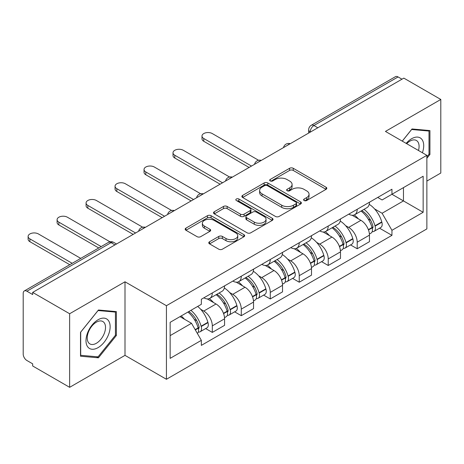 <?xml version="1.0" encoding="UTF-8"?>
<svg xmlns="http://www.w3.org/2000/svg" width="464" height="464" viewBox="0 0 464 464"><rect width="100%" height="100%" fill="white"/><g stroke="black" fill="none" stroke-linecap="round" stroke-linejoin="round"><path stroke-width="0.7" d="M304.129 200.523A1.804 1.044 0 0 0 306.681 200.523L326.053 189.335A2.581 1.491 0 0 0 326.813 188.285A2.581 1.491 0 0 0 326.053 187.23L293.236 168.281A2.581 1.491 0 0 0 289.588 168.281L270.216 179.469A1.804 1.044 0 0 0 269.683 180.206A1.804 1.044 0 0 0 270.216 180.943A1.804 1.044 0 0 0 272.768 180.943L275.274 179.493A8.253 4.762 0 0 1 286.943 179.493L289.681 181.07A8.253 4.762 0 0 1 292.094 184.44A8.253 4.762 0 0 1 289.681 187.81L287.17 189.26A1.804 1.044 0 0 0 286.642 189.996A1.804 1.044 0 0 0 287.17 190.733A1.804 1.044 0 0 0 289.722 190.733L292.233 189.283A8.253 4.762 0 0 1 303.903 189.283L306.634 190.861A8.253 4.762 0 0 1 309.053 194.23A8.253 4.762 0 0 1 306.634 197.6L304.129 199.05A1.804 1.044 0 0 0 303.601 199.787A1.804 1.044 0 0 0 304.129 200.523L304.129 199.05M209.542 241.761A2.581 1.491 0 0 0 208.783 242.817A2.581 1.491 0 0 0 209.542 243.867L218.747 249.185A2.581 1.491 0 0 0 222.395 249.185L243.913 236.762A2.581 1.491 0 0 0 244.667 235.712A2.581 1.491 0 0 0 243.913 234.656L211.091 215.708A2.581 1.491 0 0 0 207.443 215.708L185.925 228.131A2.581 1.491 0 0 0 185.171 229.181A2.581 1.491 0 0 0 185.925 230.237L197.049 236.657A2.581 1.491 0 0 0 200.697 236.657L209.902 231.339A2.581 1.491 0 0 0 210.662 230.289A2.581 1.491 0 0 0 209.902 229.233L204.386 226.049A6.896 3.985 0 0 1 202.368 223.236A6.896 3.985 0 0 1 206.625 219.553A6.896 3.985 0 0 1 214.142 220.417L235.753 232.893A6.896 3.985 0 0 1 237.771 235.712A6.896 3.985 0 0 1 233.514 239.389A6.896 3.985 0 0 1 225.997 238.525L222.395 236.449A2.581 1.491 0 0 0 218.747 236.449L209.542 241.761L209.542 243.867M166.425 305.701L125.002 281.787L69.641 313.745L32.671 292.407L403.831 78.12L440.8 99.458L385.445 131.422L426.868 155.336L166.425 305.701L166.425 379.279L426.868 228.914L426.868 155.336M275.454 216.444A2.581 1.491 0 0 0 279.102 216.444L300.62 204.021A2.581 1.491 0 0 0 301.374 202.971A2.581 1.491 0 0 0 300.62 201.915L267.798 182.967A2.581 1.491 0 0 0 264.149 182.967L242.637 195.39A2.581 1.491 0 0 0 241.877 196.44A2.581 1.491 0 0 0 242.637 197.496L275.454 216.444M237.063 200.912A1.804 1.044 0 0 1 238.896 201.167L238.896 199.021L272.264 218.289A2.581 1.491 0 0 1 273.018 219.339A2.581 1.491 0 0 1 272.264 220.394L250.751 232.812A2.581 1.491 0 0 1 247.103 232.812L214.281 213.863L214.281 211.758A2.581 1.491 0 0 0 213.527 212.814A2.581 1.491 0 0 0 214.281 213.863M214.281 211.758L223.491 206.445A2.581 1.491 0 0 1 227.134 206.445L240.445 214.13A2.581 1.491 0 0 0 244.093 214.13L250.2 210.604A2.581 1.491 0 0 0 250.954 209.548A2.581 1.491 0 0 0 250.2 208.498L236.344 200.494A1.804 1.044 0 0 1 235.816 199.758A1.804 1.044 0 0 1 236.93 198.795A1.804 1.044 0 0 1 238.896 199.021M69.641 313.745L69.641 387.324L32.671 365.98L32.671 363.834L26.918 360.511A5.255 3.033 -120 0 1 23.2 354.073L23.2 293.37A5.255 3.033 -120 0 1 24.29 290.963L108.443 242.382A5.255 3.033 60 0 1 111.064 242.643L26.918 291.224A5.255 3.033 -120 0 0 24.29 290.963M426.868 181.082L440.8 173.037L440.8 99.458M69.641 387.324L125.002 355.36L166.425 379.279M32.671 292.407L32.671 294.547L26.918 291.224M317.823 127.774L313.925 125.524A5.255 3.033 60 0 0 311.298 125.263L395.45 76.676A5.255 3.033 60 0 1 398.071 76.937L313.925 125.524A5.255 3.033 120 0 0 310.207 131.956L310.207 132.17M401.975 79.193L398.071 76.937M357.205 209.287A12.087 6.977 60 0 1 354.705 214.71L366.966 207.634A12.087 6.977 -120 0 0 369.466 202.205M345.57 225.626L348.661 227.412A12.087 6.977 60 0 1 357.205 242.214L369.466 235.132A12.087 6.977 -120 0 0 360.922 220.33L352.147 215.267M369.466 235.132L369.466 241.674L357.205 248.756L350.558 244.917M354.705 214.71A12.087 6.977 60 0 1 348.754 214.165M357.205 242.214L357.205 248.756M328.228 226.014A12.087 6.977 60 0 1 325.722 231.443L337.983 224.361A12.087 6.977 -120 0 0 340.489 218.938M321.575 261.65L328.228 265.483L340.489 258.407L340.489 251.865A12.087 6.977 -120 0 0 331.94 237.063L323.164 232M325.722 231.443A12.087 6.977 60 0 1 319.777 230.898M316.587 242.359L319.679 244.139A12.087 6.977 60 0 1 328.228 258.941L328.228 265.483M299.245 242.747A12.087 6.977 60 0 1 296.745 248.17L309.007 241.094A12.087 6.977 -120 0 0 311.506 235.671M292.598 278.377L299.245 282.216L311.506 275.14L311.506 268.598A12.087 6.977 -120 0 0 302.963 253.796L294.188 248.727M296.745 248.17A12.087 6.977 60 0 1 290.795 247.625M287.61 259.086L290.702 260.872A12.087 6.977 60 0 1 299.245 275.674L299.245 282.216M270.268 259.48A12.087 6.977 60 0 1 267.763 264.903L280.024 257.827A12.087 6.977 -120 0 0 282.53 252.399M263.622 295.11L270.268 298.949L282.53 291.868L282.53 285.325A12.087 6.977 -120 0 0 273.98 270.524L265.205 265.46M267.763 264.903A12.087 6.977 60 0 1 261.818 264.358M258.634 275.819L261.725 277.605A12.087 6.977 60 0 1 270.268 292.407L270.268 298.949M241.286 276.208A12.087 6.977 60 0 1 238.786 281.636L251.047 274.555A12.087 6.977 -120 0 0 253.547 269.132M234.639 311.843L241.286 315.677L253.547 308.601L253.547 302.058A12.087 6.977 -120 0 0 245.004 287.257L236.228 282.193M238.786 281.636A12.087 6.977 60 0 1 232.835 281.091M229.651 292.552L232.742 294.333A12.087 6.977 60 0 1 241.286 309.134L241.286 315.677M212.309 292.941A12.087 6.977 60 0 1 209.803 298.364L222.065 291.288A12.087 6.977 -120 0 0 224.57 285.865M205.662 328.57L212.309 332.41L224.57 325.334L224.57 318.791A12.087 6.977 -120 0 0 216.027 303.99L207.251 298.92M209.803 298.364A12.087 6.977 60 0 1 203.858 297.818M200.674 309.279L203.766 311.066A12.087 6.977 60 0 1 212.309 325.867L212.309 332.41M377.731 197.432L382.098 199.955L423.151 176.25L403.46 187.618L403.46 200.918L382.098 213.254L374.547 208.893M170.143 335.629L191.504 323.292L201.347 340.344L170.143 358.365L170.143 322.329L201.347 304.309L201.347 299.268L391.947 189.231L391.947 194.271L423.151 212.292L391.947 230.306L382.098 213.254M423.151 176.25L423.151 212.292M201.347 340.344L201.347 345.384L391.947 235.347L391.947 230.306M426.868 158.288L429.931 154.471L429.931 130.57L412.009 128.969L402.242 141.12M125.002 281.787L125.002 355.36M80.51 356.213L98.438 357.814L116.36 335.513L116.36 311.611L98.438 310.01L80.51 332.311L80.51 356.213M191.504 323.292L179.986 316.645M379.535 228.184L391.947 235.347M429.003 153.938L429.931 154.471M96.541 356.717L98.438 357.814M115.432 334.973L116.36 335.513M304.848 200.779L306.634 199.746A8.253 4.762 0 0 0 309.053 196.376L309.053 194.23M292.094 184.44L292.094 186.586A8.253 4.762 0 0 1 289.681 189.956L287.895 190.988M326.024 189.358L293.236 170.427A2.581 1.491 0 0 0 289.588 170.427L270.935 181.198M300.585 204.044L267.798 185.113A2.581 1.491 0 0 0 264.149 185.113L242.666 197.513M296.061 203.708A1.804 1.044 0 0 0 296.589 202.971A1.804 1.044 0 0 0 296.061 202.234L267.252 185.6A1.804 1.044 0 0 0 264.7 185.6L262.056 187.125A8.253 4.762 0 0 0 259.637 190.495A8.253 4.762 0 0 0 262.056 193.865L281.747 205.233A8.253 4.762 0 0 0 293.416 205.233L296.061 203.708L296.061 205.854A1.804 1.044 0 0 0 296.589 205.117L296.589 202.971M259.637 190.495L259.637 192.641A8.253 4.762 0 0 0 262.056 196.011L262.056 193.865M296.061 205.854L293.416 207.379A8.253 4.762 0 0 1 281.747 207.379L262.056 196.011M214.316 213.887L223.491 208.591L223.491 206.445M250.954 209.548L250.954 211.694A2.581 1.491 0 0 1 250.2 212.744L244.093 216.276A2.581 1.491 0 0 1 240.445 216.276L227.134 208.591A2.581 1.491 0 0 0 223.491 208.591M238.896 201.167L272.229 220.412M254.26 222.105A6.896 3.985 0 0 0 261.777 222.964A6.896 3.985 0 0 0 266.034 219.286A6.896 3.985 0 0 0 264.016 216.473L256.401 212.077A2.581 1.491 0 0 0 252.752 212.077L246.645 215.603A2.581 1.491 0 0 0 245.891 216.653A2.581 1.491 0 0 0 246.645 217.709L254.26 222.105L254.26 224.245A6.896 3.985 0 0 0 261.777 225.11A6.896 3.985 0 0 0 266.034 221.432L266.034 219.286M245.891 216.653L245.891 218.799A2.581 1.491 0 0 0 246.645 219.855L246.645 217.709M254.26 224.245L246.645 219.855M237.771 235.712L237.771 237.852A6.896 3.985 0 0 1 233.514 241.535A6.896 3.985 0 0 1 225.997 240.671L222.395 238.589A2.581 1.491 0 0 0 218.747 238.589L209.571 243.89M202.368 223.236L202.368 225.382A6.896 3.985 0 0 0 204.386 228.195L204.386 226.049M209.873 231.362L204.386 228.195M243.878 236.779L211.091 217.854A2.581 1.491 0 0 0 207.443 217.854L185.96 230.254M361.769 210.633A16.553 9.558 60 0 1 361.85 210.679A16.553 9.558 60 0 1 372.743 225.533L372.836 225.875A3.219 1.856 60 0 1 372.331 228.404A3.219 1.856 60 0 1 372.256 228.439M258.581 160.283L212.309 133.568A6.044 3.486 -0 0 0 205.726 132.808A6.044 3.486 -0 0 0 201.997 136.033A6.044 3.486 -0 0 0 203.766 138.498L203.766 141.288A6.044 3.486 180 0 1 201.997 138.823L201.997 136.033M361.044 211.05A19.964 11.525 60 0 1 372.012 227.522L372.111 227.865A6.635 3.828 60 0 1 371.067 233.073L369.414 234.03M372.198 231.611A6.635 3.828 -120 0 0 374.036 231.362A6.635 3.828 -120 0 0 375.086 226.154L374.987 225.806A19.964 11.525 -120 0 0 364.014 209.334M369.216 204.328A19.964 11.525 60 0 1 381.768 221.891L381.866 222.239A6.635 3.828 60 0 1 380.816 227.447L374.036 231.362M249.087 167.458L203.766 141.288M354.235 214.942A19.964 11.525 60 0 1 358.399 218.88M251.505 166.066L203.766 138.498M368.109 218.904L370.655 220.377M422.402 152.76A17.075 9.86 120 0 0 422.089 139.647A17.075 9.86 120 0 0 406.162 143.388M418.487 150.498A12.928 7.465 120 0 0 417.861 141.833A12.928 7.465 120 0 0 416.405 140.482A12.928 7.465 120 0 0 406.69 143.689M402.276 141.143L411.638 129.497L429.003 131.051L429.003 154.21L426.868 156.867M427.854 130.384L429.003 131.051M108.518 320.688A17.075 9.86 120 0 0 92.029 325.107A17.075 9.86 120 0 0 87.609 346.707A17.075 9.86 120 0 0 104.098 342.287A17.075 9.86 120 0 0 108.518 320.688M104.29 322.869A12.928 7.465 120 0 0 102.834 321.523A12.928 7.465 120 0 0 90.805 327.555A12.928 7.465 120 0 0 88.456 342.565A12.928 7.465 120 0 0 89.906 343.917A12.928 7.465 120 0 0 101.935 337.879A12.928 7.465 120 0 0 104.29 322.869M98.061 356.857L80.695 355.302L80.695 332.143L98.061 310.538L115.432 312.086L115.432 335.246L98.061 356.857M114.283 311.425L115.432 312.086M332.787 227.366A16.553 9.558 60 0 1 332.868 227.412A16.553 9.558 60 0 1 343.76 242.26L343.859 242.608A3.219 1.856 60 0 1 343.348 245.131A3.219 1.856 60 0 1 343.279 245.172M229.599 177.01L183.332 150.295A6.044 3.486 -0 0 0 176.743 149.541A6.044 3.486 -0 0 0 173.014 152.766A6.044 3.486 -0 0 0 174.783 155.231L174.783 158.021A6.044 3.486 180 0 1 173.014 155.556L173.014 152.766M332.062 227.783A19.964 11.525 60 0 1 343.035 244.255L343.134 244.598A6.635 3.828 60 0 1 342.084 249.806L340.437 250.757M343.221 248.339A6.635 3.828 -120 0 0 345.059 248.089A6.635 3.828 -120 0 0 346.103 242.881L346.011 242.539A19.964 11.525 -120 0 0 335.037 226.067M340.234 221.061A19.964 11.525 60 0 1 352.791 238.624L352.884 238.966A6.635 3.828 60 0 1 351.84 244.174L345.059 248.089M220.11 184.191L174.783 158.021M325.252 231.675A19.964 11.525 60 0 1 329.423 235.608M222.523 182.793L174.783 155.231M339.132 235.637L341.678 237.104M303.81 244.093A16.553 9.558 60 0 1 303.891 244.139A16.553 9.558 60 0 1 314.783 258.993L314.876 259.335A3.219 1.856 60 0 1 314.372 261.864A3.219 1.856 60 0 1 314.296 261.905M200.622 193.743L154.35 167.028A6.044 3.486 -0 0 0 147.767 166.274A6.044 3.486 -0 0 0 144.037 169.493A6.044 3.486 -0 0 0 145.806 171.964L145.806 174.754A6.044 3.486 180 0 1 144.037 172.283L144.037 169.493M303.085 244.511A19.964 11.525 60 0 1 314.058 260.988L314.151 261.331A6.635 3.828 60 0 1 313.107 266.539L311.454 267.49M314.238 265.072A6.635 3.828 -120 0 0 316.077 264.822A6.635 3.828 -120 0 0 317.127 259.614L317.028 259.272A19.964 11.525 -120 0 0 306.054 242.794M311.257 237.788A19.964 11.525 60 0 1 323.808 255.357L323.907 255.699A6.635 3.828 60 0 1 322.857 260.907L316.077 264.822M191.133 200.918L145.806 174.754M296.276 248.402A19.964 11.525 60 0 1 300.446 252.341M193.546 199.526L145.806 171.964M310.149 252.37L312.695 253.837M274.827 260.826A16.553 9.558 60 0 1 274.914 260.872A16.553 9.558 60 0 1 285.801 275.726L285.899 276.068A3.219 1.856 60 0 1 285.389 278.597A3.219 1.856 60 0 1 285.319 278.632M171.639 210.476L125.373 183.761A6.044 3.486 -0 0 0 118.784 183.002A6.044 3.486 -0 0 0 115.055 186.226A6.044 3.486 -0 0 0 116.824 188.691L116.824 191.481A6.044 3.486 180 0 1 115.055 189.016L115.055 186.226M274.102 261.244A19.964 11.525 60 0 1 285.076 277.716L285.174 278.058A6.635 3.828 60 0 1 284.125 283.266L282.477 284.223M285.261 281.805A6.635 3.828 -120 0 0 287.1 281.555A6.635 3.828 -120 0 0 288.144 276.347L288.051 275.999A19.964 11.525 -120 0 0 277.078 259.527M282.274 254.521A19.964 11.525 60 0 1 294.831 272.09L294.93 272.432A6.635 3.828 60 0 1 293.88 277.64L287.1 281.555M162.151 217.651L116.824 191.481M267.293 265.135A19.964 11.525 60 0 1 271.463 269.074M164.569 216.259L116.824 188.691M281.172 269.097L283.719 270.57M245.85 277.559A16.553 9.558 60 0 1 245.932 277.605A16.553 9.558 60 0 1 256.824 292.459L256.923 292.801A3.219 1.856 60 0 1 256.412 295.324A3.219 1.856 60 0 1 256.337 295.365M142.663 227.203L96.39 200.489A6.044 3.486 -0 0 0 89.807 199.735A6.044 3.486 -0 0 0 86.078 202.959A6.044 3.486 -0 0 0 87.847 205.424L87.847 208.214A6.044 3.486 180 0 1 86.078 205.749L86.078 202.959M245.125 277.977A19.964 11.525 60 0 1 256.099 294.449L256.198 294.791A6.635 3.828 60 0 1 255.148 299.999L253.501 300.95M256.279 298.532A6.635 3.828 -120 0 0 258.117 298.282A6.635 3.828 -120 0 0 259.167 293.074L259.069 292.732A19.964 11.525 -120 0 0 248.095 276.26M253.298 271.254A19.964 11.525 60 0 1 265.849 288.817L265.947 289.159A6.635 3.828 60 0 1 264.898 294.367L258.117 298.282M133.174 234.384L87.847 208.214M238.316 281.868A19.964 11.525 60 0 1 242.486 285.801M135.587 232.986L87.847 205.424M252.19 285.83L254.736 287.297M216.868 294.286A16.553 9.558 60 0 1 216.955 294.338A16.553 9.558 60 0 1 227.841 309.186L227.94 309.529A3.219 1.856 60 0 1 227.43 312.057A3.219 1.856 60 0 1 227.36 312.098M109.968 241.79L67.413 217.222A6.044 3.486 -0 0 0 60.825 216.468A6.044 3.486 -0 0 0 57.095 219.687A6.044 3.486 -0 0 0 58.864 222.157L58.864 224.947A6.044 3.486 180 0 1 57.095 222.476L57.095 219.687M216.143 294.704A19.964 11.525 60 0 1 227.116 311.182L227.215 311.524A6.635 3.828 60 0 1 226.165 316.732L224.518 317.683M227.302 315.265A6.635 3.828 -120 0 0 229.141 315.015A6.635 3.828 -120 0 0 230.19 309.807L230.092 309.465A19.964 11.525 -120 0 0 219.118 292.987M224.321 287.982A19.964 11.525 60 0 1 236.872 305.55L236.971 305.892A6.635 3.828 60 0 1 235.921 311.1L229.141 315.015M98.751 247.973L58.864 224.947M209.334 298.596A19.964 11.525 60 0 1 213.504 302.534M101.169 246.581L58.864 222.157M223.213 302.563L225.759 304.03M188.784 311.564A16.553 9.558 60 0 1 198.865 325.919L198.963 326.262A3.219 1.856 60 0 1 198.453 328.79A3.219 1.856 60 0 1 198.383 328.825M80.736 258.378L38.431 233.955A6.044 3.486 -0 0 0 31.848 233.195A6.044 3.486 -0 0 0 28.118 236.42A6.044 3.486 -0 0 0 29.887 238.885L29.887 241.674A6.044 3.486 180 0 1 28.118 239.209L28.118 236.42M187.943 312.052A19.964 11.525 60 0 1 198.14 327.909L198.238 328.251A6.635 3.828 60 0 1 197.328 333.378M198.325 331.998A6.635 3.828 -120 0 0 200.158 331.748A6.635 3.828 -120 0 0 201.208 326.54L201.109 326.192A19.964 11.525 -120 0 0 190.913 310.335M197.693 306.42A19.964 11.525 60 0 1 207.889 322.283L207.988 322.625A6.635 3.828 60 0 1 206.938 327.833L200.158 331.748M69.774 264.706L29.887 241.674M181.163 315.967A19.964 11.525 60 0 1 184.527 319.267M72.187 263.308L29.887 238.885M194.236 319.29L196.777 320.763M310.393 132.066L310.207 131.956A5.255 3.033 0 0 1 308.67 129.81L308.67 133.058M241.286 309.134L253.547 302.058M270.268 292.407L282.53 285.325M299.245 275.674L311.506 268.598M328.228 258.941L340.489 251.865M212.309 325.867L224.57 318.791M203.766 311.066L216.027 303.99M232.742 294.333L245.004 287.257M261.725 277.605L273.98 270.524M290.702 260.872L302.963 253.796M319.679 244.139L331.94 237.063M348.661 227.412L360.922 220.33M289.82 143.944A5.255 3.033 120 0 0 287.5 145.284M260.838 160.677A5.255 3.033 120 0 0 258.518 162.011M231.861 177.405A5.255 3.033 120 0 0 229.541 178.744M202.878 194.138A5.255 3.033 120 0 0 200.558 195.477M173.901 210.871A5.255 3.033 120 0 0 171.581 212.205M144.919 227.598A5.255 3.033 120 0 0 142.599 228.938M114.968 244.893L111.064 242.643A5.255 3.033 120 0 1 113.692 242.382A5.255 5.255 0 0 0 108.443 242.382M306.634 199.746L306.634 197.6M287.17 190.733L287.17 189.26M289.681 189.956L289.681 187.81M270.216 180.943L270.216 179.469M289.588 170.427L289.588 168.281M293.236 170.427L293.236 168.281M326.053 189.335L326.053 187.23M242.637 197.496L242.637 195.39M264.149 185.113L264.149 182.967M267.798 185.113L267.798 182.967M300.62 204.021L300.62 201.915M281.747 207.379L281.747 205.233M293.416 207.379L293.416 205.233M227.134 208.591L227.134 206.445M240.445 216.276L240.445 214.13M244.093 216.276L244.093 214.13M250.2 212.744L250.2 210.604M272.264 220.394L272.264 218.289M218.747 238.589L218.747 236.449M222.395 238.589L222.395 236.449M225.997 240.671L225.997 238.525M209.902 231.339L209.902 229.233M185.925 230.237L185.925 228.131M207.443 217.854L207.443 215.708M211.091 217.854L211.091 215.708M243.913 236.762L243.913 234.656M368.48 229.964L372.111 227.865M375.086 226.154L381.866 222.239M374.987 225.806L381.768 221.891M372.006 227.499L372.998 226.931M368.358 229.634L372.012 227.522M339.503 246.697L343.134 244.598M346.103 242.881L352.884 238.966M346.011 242.539L352.791 238.624M343.029 244.232L344.015 243.658M339.381 246.367L343.035 244.255M310.52 263.424L314.151 261.331M317.127 259.614L323.907 255.699M317.028 259.272L323.808 255.357M314.047 260.959L315.039 260.391M310.399 263.1L314.058 260.988M281.544 280.157L285.174 278.058M288.144 276.347L294.93 272.432M288.051 275.999L294.831 272.09M281.422 279.827L286.056 277.124M252.561 296.89L256.198 294.791M259.167 293.074L265.947 289.159M259.069 292.732L265.849 288.817M252.439 296.56L257.079 293.851M223.584 313.618L227.215 311.524M230.19 309.807L236.971 305.892M230.092 309.465L236.872 305.55M227.111 311.153L228.097 310.584M223.462 313.293L227.116 311.182M195.332 329.927L198.238 328.251M201.208 326.54L207.988 322.625M201.109 326.192L207.889 322.283M198.134 327.886L199.12 327.317M195.164 329.631L198.14 327.909M290.267 143.683A5.255 5.255 0 0 0 283.521 147.581M261.284 160.416A5.255 5.255 0 0 0 254.545 164.308M232.307 177.149A5.255 5.255 0 0 0 225.562 181.041M203.325 193.877A5.255 5.255 0 0 0 196.585 197.774M174.348 210.61A5.255 5.255 0 0 0 167.603 214.501M145.365 227.343A5.255 5.255 0 0 0 138.626 231.234M116.505 244.006L113.692 242.382M311.298 125.263A5.255 5.255 0 0 0 308.67 129.81"/></g></svg>
